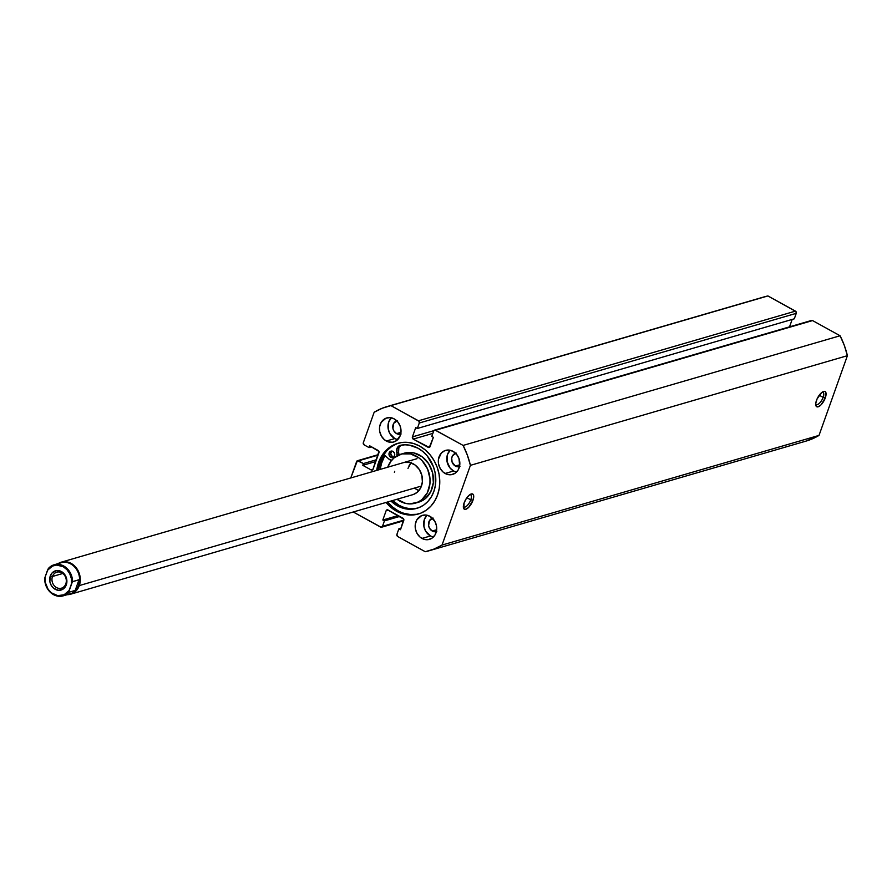 <?xml version="1.0" encoding="UTF-8"?>
<svg xmlns="http://www.w3.org/2000/svg" width="892" height="892" viewBox="0 0 892 892"><rect width="100%" height="100%" fill="white"/><g stroke="black" fill="none" stroke-linecap="round" stroke-linejoin="round"><path stroke-width="1.34" d="M823.126 397.353A7.013 2.832 118.9 0 0 822.301 392.101A7.013 2.832 -61.1 0 1 822.948 392.257A7.013 2.832 -61.1 0 1 823.126 397.353L819.246 395.212L823.126 397.353A7.013 2.832 -61.1 0 1 816.169 404.522A7.013 2.832 -61.1 0 1 815.701 404.065A7.013 2.832 118.9 0 0 819.246 403.407A7.013 2.832 118.9 0 0 823.126 397.353L825.312 397.843L823.126 397.353M816.481 400.408A8.675 3.501 -61.1 0 1 823.305 391.566A8.675 3.501 -61.1 0 1 825.312 397.843L825.624 392.034L824.442 391.343L821.733 392.525L817.094 398.891L815.767 403.251L816.169 406.228L818.165 406.808L821.075 404.801L825.312 397.843A8.675 3.501 -61.1 0 1 819.915 405.838A8.675 3.501 -61.1 0 1 815.779 405.202A8.675 3.501 -61.1 0 1 816.481 400.408M469.939 494.603A7.013 2.832 -61.1 0 1 470.586 494.759A7.013 2.832 -61.1 0 1 470.764 499.855L472.95 500.345A8.675 3.501 -61.1 0 1 467.553 508.34A8.675 3.501 -61.1 0 1 463.427 507.704A8.675 3.501 -61.1 0 1 464.119 502.91L463.807 508.73L465.802 509.31L468.713 507.303L472.95 500.345L473.73 496.298L473.262 494.536L472.08 493.845L469.37 495.027L466.382 498.427L464.119 502.91A8.675 3.501 -61.1 0 1 470.943 494.068A8.675 3.501 -61.1 0 1 472.95 500.345L470.764 499.855A7.013 2.832 118.9 0 0 469.95 494.603M470.764 499.855L466.884 497.714L470.764 499.855A7.013 2.832 -61.1 0 1 463.818 507.024A7.013 2.832 -61.1 0 1 463.349 506.567A7.013 2.832 118.9 0 0 466.884 505.909A7.013 2.832 118.9 0 0 470.764 499.855M398.033 510.77A36.795 31.198 -106.2 0 1 387.585 502.006L392.502 506.968L398.033 510.77L396.505 511.216A36.795 31.198 73.8 0 1 386.058 502.452L390.975 507.414L396.505 511.216L402.482 513.759L408.67 514.963L414.836 514.762L420.745 513.179L426.164 510.269L430.892 506.143L434.75 500.958L437.571 494.926L439.265 488.258L439.767 481.223L439.042 474.098L437.136 467.14L434.114 460.629L430.089 454.808L425.216 449.902L419.686 446.112A36.795 31.198 73.8 0 1 439.767 482.683A36.795 31.198 73.8 0 1 418.37 513.993A36.795 31.198 73.8 0 1 396.505 511.216L398.033 510.77A36.795 31.198 -106.2 0 0 419.14 513.759M391.32 417.802A12.51 10.615 -106.2 0 0 394.799 438.563L386.314 441.027A12.51 10.615 73.8 0 1 379.479 428.595A12.51 10.615 73.8 0 1 386.76 417.947A12.51 10.615 73.8 0 1 394.197 418.883L390.06 417.612L385.946 418.214L381.185 422.373L379.646 426.699L379.724 431.516L381.408 436.088L384.43 439.745L388.343 441.897L392.547 442.242L396.405 440.704L400.285 435.486L401.021 430.836L400.129 426.042L397.732 421.849L394.197 418.883A12.51 10.615 73.8 0 1 401.021 431.327A12.51 10.615 73.8 0 1 393.751 441.975A12.51 10.615 73.8 0 1 386.314 441.027L394.799 438.563L397.676 439.644A12.51 10.615 -106.2 0 1 394.799 438.563L389.893 433.623L388.221 429.041L388.722 421.961L391.32 417.802M427.012 515.208A12.51 10.615 -106.2 0 0 430.49 535.969L422.005 538.433A12.51 10.615 73.8 0 1 415.17 526.001A12.51 10.615 73.8 0 1 422.451 515.353A12.51 10.615 73.8 0 1 429.888 516.29L425.752 515.019L421.637 515.621L416.876 519.78L415.337 524.106L415.416 528.923L417.099 533.494L420.121 537.151L424.035 539.303L428.238 539.649L432.085 538.11L435.006 534.955L436.545 530.628L436.467 525.812L434.794 521.229L429.888 516.29A12.51 10.615 73.8 0 1 436.712 528.733A12.51 10.615 73.8 0 1 429.442 539.381A12.51 10.615 73.8 0 1 422.005 538.433L430.49 535.969L433.367 537.051A12.51 10.615 -106.2 0 1 430.49 535.969L425.584 531.03L423.912 526.447L424.402 519.367L427.012 515.208M450.137 450.248A12.51 10.615 -106.2 0 0 453.627 471.009L445.13 473.474A12.51 10.615 73.8 0 1 438.307 461.041A12.51 10.615 73.8 0 1 445.576 450.393A12.51 10.615 73.8 0 1 453.013 451.33L448.877 450.059L444.773 450.661L441.317 453.058L438.474 459.146L438.552 463.963L440.224 468.534L443.246 472.191L447.16 474.343L451.363 474.689L455.221 473.161L458.142 469.995L459.681 465.669L458.956 458.488L456.559 454.296L453.013 451.33A12.51 10.615 73.8 0 1 459.848 463.773A12.51 10.615 73.8 0 1 452.567 474.421A12.51 10.615 73.8 0 1 445.13 473.474L453.627 471.009L456.492 472.091A12.51 10.615 -106.2 0 1 453.627 471.009L450.081 468.044L447.037 461.487L447.539 454.407L450.137 450.248M459.503 466.583A6.924 5.876 73.8 0 1 455.388 466.059L459.793 464.777L455.388 466.059A6.924 5.876 73.8 0 1 451.608 459.179A6.924 5.876 73.8 0 1 455.634 453.292M436.366 531.543A6.924 5.876 73.8 0 1 432.252 531.019L436.656 529.736L432.252 531.019A6.924 5.876 73.8 0 1 428.472 524.139A6.924 5.876 73.8 0 1 432.497 518.241M400.675 434.136A6.924 5.876 73.8 0 1 396.561 433.612L400.965 432.33L396.561 433.612A6.924 5.876 73.8 0 1 392.781 426.733A6.924 5.876 73.8 0 1 396.806 420.846M760.385 298.129L767.912 295.943A75.084 63.678 -106.2 0 0 764.109 296.902L387.128 406.562A75.084 63.678 73.8 0 0 374.161 412.249L363.334 442.666A1.672 1.416 73.8 0 0 364.148 444.885L369.098 447.606L369.723 445.833L378.152 450.482A1.672 1.416 73.8 0 1 378.955 452.701L373.068 469.237A1.672 1.416 73.8 0 1 371.206 469.972L372.967 469.46L371.206 469.972L362.788 465.323L363.412 463.55L358.473 460.829A1.672 1.416 73.8 0 0 356.61 461.565L350.768 477.956L357.369 460.74L363.412 463.55L362.788 465.323L371.206 469.972L372.767 469.738L378.933 451.441L369.723 445.833L369.098 447.606L364.148 444.885L363.334 442.666L374.161 412.249L382.289 408.224L390.93 405.604L418.939 421.191L419.285 423.009L417.333 428.472L415.728 427.58L412.416 436.89L413.23 439.098L429.297 447.45L433.378 437.314L431.773 436.433L433.713 430.97L435.028 430.067L463.115 445.42L467.363 455.154L470.418 465.345L442.031 545.068L433.913 549.104L425.272 551.724L397.732 536.527L396.918 534.319L398.858 528.856L400.463 529.736L403.764 519.177L387.44 509.8L386.136 510.703L382.824 520.003L384.43 520.895L382.478 526.347L381.174 527.261L353.254 511.997L380.616 527.094A1.672 1.416 73.8 0 0 381.609 527.217L403.652 520.805M419.686 446.112L413.721 443.558L407.532 442.365L401.355 442.566L395.446 444.149L390.027 447.059L385.299 451.185L381.453 456.358L378.621 462.402L376.736 470.407A36.795 31.198 73.8 0 1 397.821 443.335A36.795 31.198 73.8 0 1 419.686 446.112M811.006 320.797L812.556 320.574L840.097 335.76L844.345 345.483L847.4 355.685L819.012 435.407L805.9 441.139M387.128 406.562A75.084 63.678 73.8 0 1 390.93 405.604L767.912 295.943L795.92 311.52L796.255 313.348L794.315 318.801L417.333 428.472L794.315 318.801L796.255 313.348A1.672 1.416 -106.2 0 0 795.452 311.13L418.471 420.79L390.93 405.604L767.912 295.943L795.452 311.13L418.471 420.79A1.672 1.416 73.8 0 1 419.285 423.009L796.255 313.348L419.285 423.009L417.333 428.472L415.728 427.58L412.416 436.89L433.88 430.646L412.416 436.89A1.672 1.416 73.8 0 0 413.23 439.098L432.854 433.389L413.23 439.098L428.205 447.36L429.966 446.847L428.205 447.36A1.672 1.416 73.8 0 0 429.197 447.483L429.197 447.483A1.672 1.416 73.8 0 0 430.067 446.624L433.378 437.314L431.773 436.433L433.713 430.97A1.672 1.416 73.8 0 1 435.575 430.234L812.556 320.574L840.097 335.76L463.115 445.42L435.575 430.234L812.556 320.574A1.672 1.416 -106.2 0 0 811.564 320.44L434.582 430.111M792.174 319.425L789.532 326.851L792.174 319.425M381.609 527.217A1.672 1.416 73.8 0 0 382.478 526.347L403.853 520.136L382.478 526.347L384.43 520.895L382.824 520.003L386.136 510.703A1.672 1.416 73.8 0 1 387.998 509.968L402.972 518.219A1.672 1.416 73.8 0 1 403.775 520.437L400.463 529.736L398.858 528.856L396.918 534.319A1.672 1.416 73.8 0 0 397.732 536.527L425.272 551.724A75.084 63.678 73.8 0 0 429.074 550.765L806.056 441.094A75.084 63.678 -106.2 0 0 819.012 435.407L442.031 545.068L470.418 465.345L847.4 355.685L819.012 435.407L442.031 545.068A75.084 63.678 73.8 0 1 429.074 550.765M459.949 466.427L455.388 466.059L452.099 462.101L451.698 458.131L452.545 455.734L456.291 453.136M436.812 531.387L432.252 531.019L429.543 528.287L428.606 525.756L429.42 520.694L433.166 518.096M401.121 433.98L396.561 433.612L393.851 430.881L392.915 428.35L393.729 423.287L397.475 420.69M384.43 520.895L399.728 516.435L384.43 520.895M382.824 520.003L398.122 515.554L382.824 520.003M386.136 510.703L388.232 510.09L386.136 510.703M398.858 528.856L400.999 528.231L398.858 528.856M369.098 447.606L371.607 446.881L369.098 447.606M362.788 465.323L375.811 461.532L362.788 465.323M363.412 463.55L376.446 459.759L363.412 463.55M358.473 460.829L378.097 455.11L358.473 460.829M380.126 469.415A36.795 31.198 73.8 0 1 384.831 455.388L382.021 461.409L380.126 469.415M381.821 458.031L378.331 469.46L379.646 469.56L378.743 469.337A38.378 32.547 -106.2 0 1 381.821 458.02M404.009 513.313L410.197 514.517L416.363 514.316M396.985 443.703L391.555 446.613L386.827 450.739L382.98 455.923L380.148 461.956L378.264 469.961A36.795 31.198 -106.2 0 1 398.59 443.123M847.4 355.685A75.084 63.678 -106.2 0 0 840.097 335.76L463.115 445.42A75.084 63.678 73.8 0 1 470.418 465.345L847.4 355.685M65.818 583.859A8.34 7.08 -106.2 0 0 61.76 572.798A8.34 7.08 -106.2 0 0 52.45 576.488L50.264 575.998A10.013 8.485 73.8 0 1 61.437 571.56A10.013 8.485 73.8 0 1 66.309 584.851L65.818 583.859A8.34 7.08 73.8 0 1 61.47 588.185A8.34 7.08 73.8 0 1 53.944 585.33A8.34 7.08 73.8 0 1 52.45 576.488A8.34 7.08 73.8 0 1 56.809 572.162A8.34 7.08 73.8 0 1 64.324 575.017A8.34 7.08 73.8 0 1 65.818 583.859L66.309 584.851L66.766 583.034L66.71 579.176L64.269 573.935L59.82 570.869L56.452 570.601L52.082 572.943L50.264 575.998L49.863 581.662L51.212 585.33L53.632 588.252L58.437 590.303L63.209 589.021L66.309 584.851A10.013 8.485 73.8 0 1 55.137 589.278A10.013 8.485 73.8 0 1 50.264 575.998L52.45 576.488L62.797 573.478L52.45 576.488A8.34 7.08 -106.2 0 0 56.508 587.56A8.34 7.08 -106.2 0 0 65.818 583.859M57.79 564.324A16.19 13.726 73.8 0 1 74.348 566.676A16.19 13.726 73.8 0 1 78.641 585.431L79.299 585.576A16.692 14.149 -106.2 0 0 75.017 566.387A16.692 14.149 -106.2 0 0 58.103 563.621A16.692 14.149 73.8 0 1 61.269 562.172A16.692 14.149 73.8 0 1 76.311 567.892A16.692 14.149 73.8 0 1 79.299 585.576L421.47 486.04L79.299 585.576A16.692 14.149 73.8 0 1 70.591 594.217A16.692 14.149 73.8 0 1 67.145 594.696A16.692 14.149 -106.2 0 0 79.299 585.576L78.641 585.431A16.19 13.726 73.8 0 1 66.51 594.273M411.346 462.246L407.99 468.367M416.43 489.474L419.14 490.633M68.751 592.299A16.19 13.726 73.8 0 1 63.142 595.867A16.19 13.726 73.8 0 1 44.689 579.031A16.19 13.726 -106.2 0 0 62.373 596.057A16.19 13.726 -106.2 0 0 68.751 592.299L75.207 590.426L68.751 592.299M44.6 578.852C46.206 591.24 52.383 596.915 63.142 595.867L70.189 593.816A16.19 13.726 -106.2 0 0 78.641 585.431L79.009 579.744L75.207 590.426L77.292 588.062L75.207 590.426L79.009 579.744L78.641 585.431L77.292 588.062L78.641 585.431A16.19 13.726 -106.2 0 0 75.742 568.271A16.19 13.726 -106.2 0 0 61.158 562.729L54.111 564.781A16.19 13.726 73.8 0 1 72.564 581.617L79.009 579.744L72.386 581.774L68.673 592.221L69.085 590.515L64.068 594.786L57.679 595.633L51.424 592.846L48.09 589.266L45.213 582.264L45.024 577.247L44.689 579.031M48.502 568.349L47.488 570.322L52.505 566.052L56.698 565.082L63.176 566.688L66.933 569.642L69.754 573.757L71.36 578.573L71.55 583.602L72.564 581.617A16.19 13.726 -106.2 0 0 54.88 564.58A16.19 13.726 -106.2 0 0 48.502 568.349A16.19 13.726 73.8 0 1 54.111 564.781L48.38 568.438M48.324 568.505L45.024 577.247L47.488 570.322A15.521 13.157 73.8 0 1 63.176 566.688A15.521 13.157 73.8 0 1 71.55 583.602L69.085 590.515A15.521 13.157 73.8 0 1 53.397 594.15A15.521 13.157 73.8 0 1 45.024 577.247L44.611 578.741M391.811 451.062L389.793 451.854L389.035 453.482L389.224 455.399L390.808 457.306A3.334 2.832 73.8 0 1 392.915 451.397L391.811 451.062A3.334 2.832 -106.2 0 0 392.513 456.804L390.808 457.306L393.506 457.217L394.688 455.221L394.498 453.303L392.915 451.397A3.334 2.832 73.8 0 1 390.808 457.306L393.617 457.15A3.334 2.832 -106.2 0 1 392.513 456.804L390.685 453.627L391.923 450.984M397.475 505.875A32.603 27.641 73.8 0 1 390.93 501.036L397.475 505.875L399.17 505.385L397.475 505.875L402.76 508.128L408.246 509.198L413.71 509.02L418.95 507.615L423.756 505.039L427.937 501.382L431.349 496.788L433.858 491.447L435.363 485.538L435.162 472.994L433.479 466.828L427.223 455.901L422.908 451.564L418.013 448.197A32.603 27.641 73.8 0 1 435.798 480.598A32.603 27.641 73.8 0 1 416.854 508.34A32.603 27.641 73.8 0 1 397.475 505.875M415.416 508.529L409.952 508.696L404.466 507.637L399.17 505.385L392.625 500.546A32.603 27.641 -106.2 0 0 399.17 505.385A32.603 27.641 -106.2 0 0 417.69 508.072M391.945 460.439L388.789 459.001L383.872 454.507L388.789 459.001A6.177 5.24 73.8 0 0 391.577 460.395M401.099 445.164A6.177 5.24 -106.2 0 0 398.568 452.322L398.858 454.898A6.177 5.24 -106.2 0 0 398.568 452.322L396.873 452.824A6.177 5.24 73.8 0 1 397.13 455.756M401.188 445.119L398.869 447.483L398.568 452.322L396.873 452.824A6.177 5.24 73.8 0 1 400.151 445.364A6.177 5.24 73.8 0 1 400.508 445.275A32.603 27.641 73.8 0 1 418.013 448.197L409.339 445.141L404.89 444.796L399.482 445.621L396.773 449.1L396.951 456.604M403.485 462.625L403.44 462.636A16.692 14.149 73.8 0 1 404.087 462.469L403.385 462.658M413.397 494.48L417.088 492.395L420.69 487.857L422.373 481.914L421.894 475.469L419.307 469.515L415.014 464.955L409.673 462.48L404.087 462.469A16.692 14.149 73.8 0 1 421.793 475.09A16.692 14.149 73.8 0 1 412.762 494.681A16.692 14.149 73.8 0 1 412.115 494.848L413.397 494.48M400.965 454.151A25.533 21.653 73.8 0 0 387.708 467.218L391.265 460.774L394.353 457.641L401.957 453.894A25.533 21.653 73.8 0 1 429.052 473.195A25.533 21.653 73.8 0 1 415.226 503.177A25.533 21.653 73.8 0 1 414.234 503.434A25.533 21.653 73.8 0 1 397.029 499.264L405.693 503.423L410.008 503.913L418.237 502.006L421.849 499.676L427.357 492.73L429.944 483.631L429.989 478.703L427.603 469.036L422.239 460.841L418.683 457.696L410.498 453.905L401.957 453.894L405.358 452.902L401.957 453.894A25.533 21.653 73.8 0 0 400.965 454.151L404.366 453.158A25.533 21.653 -106.2 0 1 405.358 452.902L404.288 453.181M415.226 503.177L418.627 502.185A25.533 21.653 -106.2 0 0 432.442 472.202A25.533 21.653 -106.2 0 0 405.358 452.902L413.899 452.924L422.072 456.704L428.639 463.684L432.598 472.793L433.345 482.639L430.758 491.737L425.239 498.695L417.634 502.441M380.204 469.393A36.706 31.131 73.8 0 1 384.898 455.444L381.363 463.717L380.204 469.393M394.732 471.288L394.398 472.314M418.928 490.567L414.769 488.415M409.093 465.512L410.855 462.814M357.502 460.696L378.264 454.652M70.591 594.217L412.806 494.67M61.269 562.172L417.021 458.689"/></g></svg>
